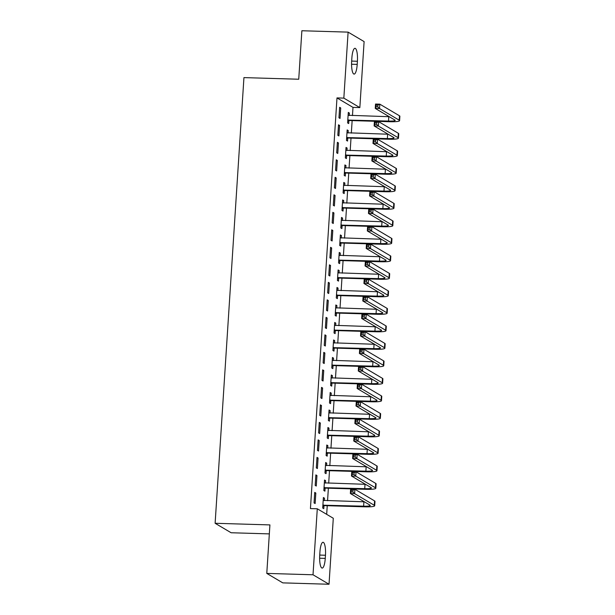 <?xml version="1.0" encoding="UTF-8"?>
<svg xmlns="http://www.w3.org/2000/svg" width="615" height="615" viewBox="0 0 615 615"><rect width="100%" height="100%" fill="white"/><g stroke="black" fill="none" stroke-linecap="round" stroke-linejoin="round"><path stroke-width="0.92" d="M326.68 514.348L327.242 505.707M327.564 500.718L328.372 488.195M328.694 483.213L329.502 470.69M329.825 465.709L330.632 453.186M330.955 448.204L331.769 435.681M332.092 430.7L332.9 418.177M333.222 413.195L334.03 400.673M334.352 395.691L335.16 383.168M335.483 378.187L336.297 365.664M336.62 360.682L337.427 348.159M337.75 343.178L338.558 330.655M338.88 325.673L339.688 313.15M340.01 308.169L340.825 295.646M341.148 290.664L341.955 278.141M342.278 273.16L343.085 260.637M343.408 255.656L344.216 243.133M344.538 238.151L345.353 225.628M345.676 220.647L346.483 208.124M346.806 203.135L347.613 190.619M347.936 185.63L348.743 173.115M349.066 168.126L349.881 155.603M350.204 150.621L351.011 138.098M351.334 133.117L352.141 120.594M352.464 115.612L352.995 107.387L359.844 107.594L343.839 98.123L348.105 32.126L364.111 41.597L359.844 107.594M333.292 518.26L329.025 584.25L313.02 574.779L317.286 508.782L333.292 518.26M313.02 574.779L266.779 573.403L282.785 582.874L329.025 584.25M269.339 533.889L231.125 532.751L215.119 523.28L243.94 77.605L298.736 79.235L301.873 30.75L348.105 32.126M324.482 480.63L325.604 480.661L324.52 480.023L323.844 490.524L324.92 491.162L325.104 488.325M325.604 480.661L325.443 483.121M315.872 474.903L315.188 485.404L316.271 486.042L316.948 475.541L315.872 474.903M326.742 445.621L327.864 445.652L326.78 445.014L326.104 455.515L327.188 456.153L327.372 453.316M327.864 445.652L327.71 448.112M318.132 439.894L317.455 450.395L318.532 451.033L319.216 440.532L318.132 439.894M329.01 410.612L330.132 410.643L329.048 410.005L328.372 420.506L329.448 421.144L329.632 418.308M330.132 410.643L329.971 413.096M320.4 404.885L319.715 415.386L320.799 416.024L321.476 405.523L320.4 404.885M331.27 375.596L332.392 375.634L331.308 374.996L330.632 385.497L331.716 386.135L331.9 383.291M332.392 375.634L332.238 378.087M322.66 369.876L321.983 380.378L323.06 381.016L323.744 370.514L322.66 369.876M333.538 340.587L334.66 340.625L333.576 339.98L332.9 350.489L333.976 351.127L334.16 348.282M334.66 340.625L334.499 343.078M324.928 334.86L324.243 345.369L325.327 346.007L326.004 335.506L324.928 334.86M335.798 305.578L336.92 305.617L335.836 304.971L335.16 315.48L336.244 316.118L336.428 313.273M336.92 305.617L336.766 308.069M327.188 299.851L326.511 310.36L327.587 310.998L328.272 300.497L327.188 299.851M338.065 270.569L339.188 270.6L338.104 269.962L337.427 280.463L338.504 281.109L338.688 278.264M339.188 270.6L339.026 273.06M329.456 264.842L328.771 275.343L329.855 275.989L330.532 265.48L329.456 264.842M340.326 235.56L341.448 235.591L340.364 234.953L339.688 245.454L340.772 246.1L340.956 243.256M341.448 235.591L341.294 238.051M331.716 229.833L331.039 240.334L332.115 240.98L332.8 230.471L331.716 229.833M342.593 200.552L343.716 200.582L342.632 199.944L341.955 210.445L343.032 211.091L343.216 208.247M343.716 200.582L343.554 203.042M333.983 194.824L333.299 205.325L334.383 205.971L335.06 195.462L333.983 194.824M344.854 165.543L345.976 165.573L344.892 164.935L344.216 175.436L345.299 176.075L345.484 173.238M345.976 165.573L345.822 168.033M336.244 159.815L335.567 170.317L336.643 170.955L337.328 160.454L336.244 159.815M347.121 130.534L348.244 130.565L347.16 129.926L346.483 140.428L347.56 141.066L347.744 138.229M348.244 130.565L348.082 133.024M338.511 124.807L337.827 135.308L338.911 135.946L339.588 125.445L338.511 124.807M352.995 107.387L336.989 97.916L310.437 508.582L317.286 508.782M339.641 107.302L338.957 117.803L340.041 118.441L340.718 107.94L339.641 107.302M348.251 113.029L349.374 113.06L348.29 112.422L347.613 122.923L348.697 123.561L348.874 120.725M349.374 113.06L349.212 115.52M337.374 142.311L336.697 152.812L337.781 153.45L338.458 142.949L337.374 142.311M345.991 148.038L347.106 148.069L346.03 147.431L345.346 157.932L346.43 158.57L346.614 155.733M347.106 148.069L346.952 150.529M335.114 177.32L334.429 187.821L335.513 188.459L336.19 177.958L335.114 177.32M343.724 183.047L344.846 183.078L343.762 182.44L343.085 192.941L344.169 193.579L344.346 190.742M344.846 183.078L344.684 185.538M332.846 212.329L332.169 222.83L333.253 223.476L333.93 212.967L332.846 212.329M341.463 218.056L342.578 218.087L341.502 217.449L340.818 227.95L341.902 228.596L342.086 225.751M342.578 218.087L342.424 220.547M330.586 247.338L329.901 257.839L330.985 258.485L331.662 247.976L330.586 247.338M339.196 253.065L340.318 253.096L339.234 252.458L338.558 262.959L339.641 263.604L339.818 260.76M340.318 253.096L340.157 255.556M328.318 282.346L327.641 292.855L328.725 293.493L329.402 282.992L328.318 282.346M336.935 288.074L338.05 288.112L336.974 287.466L336.29 297.975L337.374 298.613L337.558 295.769M338.05 288.112L337.896 290.564M326.058 317.355L325.373 327.864L326.457 328.502L327.134 318.001L326.058 317.355M334.668 323.083L335.79 323.121L334.706 322.475L334.03 332.984L335.114 333.622L335.29 330.778M335.79 323.121L335.629 325.573M323.79 352.364L323.113 362.873L324.197 363.511L324.874 353.01L323.79 352.364M332.408 358.091L333.522 358.13L332.446 357.484L331.762 367.993L332.846 368.631L333.03 365.787M333.522 358.13L333.368 360.582M321.53 387.381L320.846 397.882L321.929 398.52L322.606 388.019L321.53 387.381M330.14 393.108L331.262 393.139L330.178 392.501L329.502 403.002L330.586 403.64L330.762 400.796M331.262 393.139L331.101 395.591M319.262 422.39L318.585 432.891L319.669 433.529L320.346 423.028L319.262 422.39M327.88 428.117L328.994 428.148L327.918 427.51L327.234 438.011L328.318 438.649L328.502 435.812M328.994 428.148L328.841 430.608M317.002 457.399L316.318 467.9L317.401 468.538L318.078 458.037L317.002 457.399M325.612 463.126L326.734 463.157L325.65 462.518L324.974 473.02L326.058 473.658L326.234 470.821M326.734 463.157L326.573 465.616M314.734 492.407L314.057 502.909L315.141 503.547L315.818 493.046L314.734 492.407M323.352 498.135L324.466 498.165L323.39 497.527L322.706 508.028L323.79 508.666L323.974 505.83M324.466 498.165L324.313 500.625M325.258 558.397A11.324 2.844 -88.3 0 1 322.152 568.083A11.324 2.844 -88.3 0 1 319.723 555.122L319.923 551.97A11.324 2.844 -88.3 0 1 323.029 542.284A11.324 2.844 -88.3 0 1 325.466 555.245L325.258 558.397L319.631 558.228M336.989 97.916L343.839 98.123M266.779 573.403L269.916 524.91L215.119 523.28M351.872 57.979A11.324 2.844 -88.3 0 1 354.978 48.301A11.324 2.844 -88.3 0 1 357.407 61.262L357.207 64.406A11.324 2.844 -88.3 0 1 354.102 74.092A11.324 2.844 -88.3 0 1 351.665 61.131L351.872 57.979M339.603 107.909L340.718 107.94M338.465 125.414L339.588 125.445M337.335 142.918L338.458 142.949M336.205 160.423L337.328 160.454M335.075 177.927L336.19 177.958M333.937 195.432L335.06 195.462M332.807 212.936L333.93 212.967M331.677 230.441L332.8 230.471M330.547 247.945L331.662 247.976M329.409 265.449L330.532 265.48M328.279 282.954L329.402 282.992M327.149 300.458L328.272 300.497M326.019 317.963L327.134 318.001M324.881 335.467L326.004 335.506M323.751 352.972L324.874 353.01M322.621 370.476L323.744 370.514M321.491 387.988L322.606 388.019M320.354 405.493L321.476 405.523M319.223 422.997L320.346 423.028M318.093 440.501L319.216 440.532M316.963 458.006L318.078 458.037M315.826 475.51L316.948 475.541M314.696 493.015L315.818 493.046M347.798 120.079L388.519 121.07A8.848 1.176 -176.3 0 0 395.184 120.363A8.848 1.176 -176.3 0 0 394.915 120.048L375.25 108.417L375.534 104.035L379.816 104.166L379.532 108.54L399.197 120.179A13.276 1.76 3.7 0 1 399.596 120.648A13.276 1.76 3.7 0 1 389.595 121.716L349.428 120.517L347.729 121.147M348.105 115.259L388.795 116.696A8.848 1.176 -176.3 0 0 389.272 116.712M377.887 105.104L376.172 105.057L376.057 106.802L377.771 106.856L377.887 105.104L379.816 104.166L399.481 115.797A13.276 1.76 3.7 0 1 399.881 116.273L399.596 120.648M377.771 106.856L379.532 108.54L375.25 108.417L376.057 106.802M348.351 119.879L349.428 120.517M376.172 105.057L375.534 104.035M346.668 137.583L387.381 138.575A8.848 1.176 -176.3 0 0 394.054 137.868A8.848 1.176 -176.3 0 0 393.785 137.552L374.12 125.921L374.404 121.539L378.686 121.67L378.402 126.044L398.066 137.683A13.276 1.76 3.7 0 1 398.466 138.152A13.276 1.76 3.7 0 1 388.465 139.221L348.298 138.021L346.599 138.659M346.975 132.763L387.665 134.201A8.848 1.176 -176.3 0 0 388.142 134.216M376.757 122.608L375.042 122.562L374.927 124.315L376.641 124.361L376.757 122.608L378.686 121.67L398.343 133.301A13.276 1.76 3.7 0 1 398.751 133.778L398.466 138.152M376.641 124.361L378.402 126.044L374.12 125.921L374.927 124.315M347.214 137.383L348.298 138.021M375.042 122.562L374.404 121.539M345.53 155.088L386.251 156.079A8.848 1.176 -176.3 0 0 392.916 155.372A8.848 1.176 -176.3 0 0 392.647 155.057L372.99 143.426L373.274 139.044L377.556 139.174L377.272 143.549L396.929 155.188A13.276 1.76 3.7 0 1 397.336 155.656A13.276 1.76 3.7 0 1 387.335 156.725L347.168 155.526L345.461 156.164M345.845 150.268L386.535 151.705A8.848 1.176 -176.3 0 0 387.004 151.721M375.619 140.12L373.912 140.066L373.797 141.819L375.511 141.865L375.619 140.12L377.556 139.174L397.213 150.806A13.276 1.76 3.7 0 1 397.621 151.282L397.336 155.656M375.511 141.865L377.272 143.549L372.99 143.426L373.797 141.819M346.084 154.888L347.168 155.526M373.912 140.066L373.274 139.044M344.4 172.6L385.121 173.591A8.848 1.176 -176.3 0 0 391.786 172.876A8.848 1.176 -176.3 0 0 391.517 172.561L371.86 160.93L372.137 156.548L376.418 156.679L376.134 161.053L395.799 172.692A13.276 1.76 3.7 0 1 396.198 173.161A13.276 1.76 3.7 0 1 386.197 174.23L346.037 173.03L344.331 173.668M344.715 167.78L385.405 169.21A8.848 1.176 -176.3 0 0 385.874 169.225M374.489 157.625L372.775 157.571L372.667 159.323L374.374 159.37L374.489 157.625L376.418 156.679L396.083 168.318A13.276 1.76 3.7 0 1 396.483 168.787L396.198 173.161M374.374 159.37L376.134 161.053L371.86 160.93L372.667 159.323M344.954 172.392L346.037 173.03M372.775 157.571L372.137 156.548M343.27 190.104L383.991 191.096A8.848 1.176 -176.3 0 0 390.656 190.381A8.848 1.176 -176.3 0 0 390.387 190.066L370.722 178.435L371.006 174.06L375.288 174.183L375.004 178.558L394.669 190.196A13.276 1.76 3.7 0 1 395.068 190.665A13.276 1.76 3.7 0 1 385.067 191.734L344.9 190.535L343.201 191.173M343.577 185.284L384.267 186.714A8.848 1.176 -176.3 0 0 384.744 186.729M373.359 175.129L371.644 175.075L371.529 176.828L373.243 176.874L373.359 175.129L375.288 174.183L394.953 185.822A13.276 1.76 3.7 0 1 395.353 186.291L395.068 190.665M373.243 176.874L375.004 178.558L370.722 178.435L371.529 176.828M343.823 189.897L344.9 190.535M371.644 175.075L371.006 174.06M342.14 207.609L382.853 208.6A8.848 1.176 -176.3 0 0 389.526 207.885A8.848 1.176 -176.3 0 0 389.257 207.57L369.592 195.939L369.876 191.565L374.158 191.688L373.874 196.062L393.539 207.701A13.276 1.76 3.7 0 1 393.938 208.178A13.276 1.76 3.7 0 1 383.937 209.238L343.77 208.039L342.071 208.677M342.447 202.789L383.137 204.218A8.848 1.176 -176.3 0 0 383.614 204.234M372.229 192.633L370.514 192.58L370.399 194.332L372.113 194.378L372.229 192.633L374.158 191.688L393.815 203.327A13.276 1.76 3.7 0 1 394.223 203.796L393.938 208.178M372.113 194.378L373.874 196.062L369.592 195.939L370.399 194.332M342.686 207.401L343.77 208.039M370.514 192.58L369.876 191.565M341.002 225.113L381.723 226.105A8.848 1.176 -176.3 0 0 388.388 225.39A8.848 1.176 -176.3 0 0 388.119 225.075L368.462 213.443L368.746 209.069L373.028 209.192L372.744 213.566L392.401 225.205A13.276 1.76 3.7 0 1 392.808 225.682A13.276 1.76 3.7 0 1 382.807 226.743L342.64 225.544L340.933 226.182M341.317 220.293L382.007 221.723A8.848 1.176 -176.3 0 0 382.476 221.738M371.091 210.138L369.384 210.084L369.269 211.837L370.983 211.883L371.091 210.138L373.028 209.192L392.685 220.831A13.276 1.76 3.7 0 1 393.093 221.3L392.808 225.682M370.983 211.883L372.744 213.566L368.462 213.443L369.269 211.837M341.556 224.906L342.64 225.544M369.384 210.084L368.746 209.069M339.872 242.618L380.593 243.609A8.848 1.176 -176.3 0 0 387.258 242.894A8.848 1.176 -176.3 0 0 386.989 242.579L367.332 230.948L367.609 226.574L371.891 226.697L371.606 231.079L391.271 242.71A13.276 1.76 3.7 0 1 391.67 243.186A13.276 1.76 3.7 0 1 381.669 244.247L341.51 243.048L339.803 243.686M340.187 237.797L380.877 239.227A8.848 1.176 -176.3 0 0 381.346 239.243M369.961 227.642L368.247 227.588L368.139 229.341L369.846 229.387L369.961 227.642L371.891 226.697L391.555 238.336A13.276 1.76 3.7 0 1 391.955 238.804L391.67 243.186M369.846 229.387L371.606 231.079L367.332 230.948L368.139 229.341M340.426 242.41L341.51 243.048M368.247 227.588L367.609 226.574M338.742 260.122L379.463 261.114A8.848 1.176 -176.3 0 0 386.128 260.406A8.848 1.176 -176.3 0 0 385.859 260.084L366.194 248.452L366.479 244.078L370.76 244.201L370.476 248.583L390.141 260.214A13.276 1.76 3.7 0 1 390.54 260.691A13.276 1.76 3.7 0 1 380.539 261.752L340.372 260.552L338.673 261.19M339.05 255.302L379.739 256.739A8.848 1.176 -176.3 0 0 380.216 256.747M368.831 245.147L367.117 245.093L367.001 246.846L368.716 246.899L368.831 245.147L370.76 244.201L390.425 255.84A13.276 1.76 3.7 0 1 390.825 256.309L390.54 260.691M368.716 246.899L370.476 248.583L366.194 248.452L367.001 246.846M339.296 259.914L340.372 260.552M367.117 245.093L366.479 244.078M337.612 277.626L378.325 278.618A8.848 1.176 -176.3 0 0 384.998 277.911A8.848 1.176 -176.3 0 0 384.729 277.596L365.064 265.957L365.348 261.583L369.63 261.706L369.346 266.087L389.011 277.719A13.276 1.76 3.7 0 1 389.41 278.195A13.276 1.76 3.7 0 1 379.409 279.256L339.242 278.057L337.543 278.695M337.919 272.806L378.609 274.244A8.848 1.176 -176.3 0 0 379.086 274.252M367.701 262.651L365.987 262.597L365.871 264.35L367.586 264.404L367.701 262.651L369.63 261.706L389.287 273.344A13.276 1.76 3.7 0 1 389.695 273.813L389.41 278.195M367.586 264.404L369.346 266.087L365.064 265.957L365.871 264.35M338.158 277.419L339.242 278.057M365.987 262.597L365.348 261.583M336.474 295.131L377.195 296.123A8.848 1.176 -176.3 0 0 383.86 295.415A8.848 1.176 -176.3 0 0 383.591 295.1L363.934 283.461L364.218 279.087L368.5 279.21L368.216 283.592L387.873 295.223A13.276 1.76 3.7 0 1 388.28 295.7A13.276 1.76 3.7 0 1 378.279 296.761L338.112 295.561L336.405 296.199M336.789 290.311L377.479 291.748A8.848 1.176 -176.3 0 0 377.948 291.756M366.563 280.156L364.856 280.102L364.741 281.855L366.455 281.908L366.563 280.156L368.5 279.21L388.157 290.849A13.276 1.76 3.7 0 1 388.565 291.325L388.28 295.7M366.455 281.908L368.216 283.592L363.934 283.461L364.741 281.855M337.028 294.923L338.112 295.561M364.856 280.102L364.218 279.087M335.344 312.635L376.065 313.627A8.848 1.176 -176.3 0 0 382.73 312.92A8.848 1.176 -176.3 0 0 382.461 312.605L362.804 300.966L363.081 296.591L367.363 296.714L367.078 301.096L386.743 312.728A13.276 1.76 3.7 0 1 387.143 313.204A13.276 1.76 3.7 0 1 377.141 314.265L336.982 313.066L335.275 313.704M335.659 307.815L376.349 309.253A8.848 1.176 -176.3 0 0 376.818 309.26M365.433 297.66L363.719 297.606L363.611 299.359L365.318 299.413L365.433 297.66L367.363 296.714L387.027 308.353A13.276 1.76 3.7 0 1 387.427 308.83L387.143 313.204M365.318 299.413L367.078 301.096L362.804 300.966L363.611 299.359M335.898 312.428L336.982 313.066M363.719 297.606L363.081 296.591M334.214 330.14L374.935 331.131A8.848 1.176 -176.3 0 0 381.6 330.424A8.848 1.176 -176.3 0 0 381.331 330.109L361.666 318.47L361.951 314.096L366.233 314.227L365.948 318.601L385.613 330.232A13.276 1.76 3.7 0 1 386.012 330.709A13.276 1.76 3.7 0 1 376.011 331.769L335.844 330.57L334.145 331.208M334.522 325.32L375.212 326.757A8.848 1.176 -176.3 0 0 375.688 326.765M364.303 315.164L362.589 315.111L362.473 316.863L364.188 316.917L364.303 315.164L366.233 314.227L385.897 325.858A13.276 1.76 3.7 0 1 386.297 326.334L386.012 330.709M364.188 316.917L365.948 318.601L361.666 318.47L362.473 316.863M334.768 329.932L335.844 330.57M362.589 315.111L361.951 314.096M333.084 347.644L373.797 348.636A8.848 1.176 -176.3 0 0 380.47 347.929A8.848 1.176 -176.3 0 0 380.201 347.613L360.536 335.975L360.821 331.6L365.102 331.731L364.818 336.105L384.483 347.736A13.276 1.76 3.7 0 1 384.882 348.213A13.276 1.76 3.7 0 1 374.881 349.274L334.714 348.082L333.015 348.713M333.392 342.824L374.081 344.262A8.848 1.176 -176.3 0 0 374.558 344.269M363.173 332.669L361.459 332.615L361.343 334.368L363.058 334.422L363.173 332.669L365.102 331.731L384.759 343.362A13.276 1.76 3.7 0 1 385.167 343.839L384.882 348.213M363.058 334.422L364.818 336.105L360.536 335.975L361.343 334.368M333.63 347.437L334.714 348.082M361.459 332.615L360.821 331.6M331.946 365.149L372.667 366.14A8.848 1.176 -176.3 0 0 379.332 365.433A8.848 1.176 -176.3 0 0 379.063 365.118L359.406 353.479L359.69 349.105L363.972 349.235L363.688 353.61L383.345 365.241A13.276 1.76 3.7 0 1 383.752 365.717A13.276 1.76 3.7 0 1 373.751 366.778L333.584 365.587L331.877 366.217M332.261 360.329L372.951 361.766A8.848 1.176 -176.3 0 0 373.42 361.774M362.035 350.173L360.329 350.127L360.213 351.872L361.928 351.926L362.035 350.173L363.972 349.235L383.629 360.867A13.276 1.76 3.7 0 1 384.037 361.343L383.752 365.717M361.928 351.926L363.688 353.61L359.406 353.479L360.213 351.872M332.5 364.941L333.584 365.587M360.329 350.127L359.69 349.105M330.816 382.653L371.537 383.645A8.848 1.176 -176.3 0 0 378.202 382.937A8.848 1.176 -176.3 0 0 377.933 382.622L358.276 370.983L358.553 366.609L362.835 366.74L362.55 371.114L382.215 382.745A13.276 1.76 3.7 0 1 382.615 383.222A13.276 1.76 3.7 0 1 372.613 384.283L332.454 383.091L330.747 383.722M331.131 377.833L371.821 379.271A8.848 1.176 -176.3 0 0 372.29 379.278M360.905 367.678L359.191 367.632L359.083 369.377L360.79 369.43L360.905 367.678L362.835 366.74L382.499 378.371A13.276 1.76 3.7 0 1 382.899 378.848L382.615 383.222M360.79 369.43L362.55 371.114L358.276 370.983L359.083 369.377M331.37 382.445L332.454 383.091M359.191 367.632L358.553 366.609M329.686 400.157L370.407 401.149A8.848 1.176 -176.3 0 0 377.072 400.442A8.848 1.176 -176.3 0 0 376.803 400.127L357.138 388.488L357.423 384.114L361.705 384.244L361.42 388.618L381.085 400.25A13.276 1.76 3.7 0 1 381.485 400.726A13.276 1.76 3.7 0 1 371.483 401.787L331.316 400.596L329.617 401.226M329.994 395.337L370.684 396.775A8.848 1.176 -176.3 0 0 371.16 396.79M359.775 385.182L358.061 385.136L357.945 386.881L359.66 386.935L359.775 385.182L361.705 384.244L381.369 395.876A13.276 1.76 3.7 0 1 381.769 396.352L381.485 400.726M359.66 386.935L361.42 388.618L357.138 388.488L357.945 386.881M330.24 399.95L331.316 400.596M358.061 385.136L357.423 384.114M328.556 417.662L369.269 418.654A8.848 1.176 -176.3 0 0 375.942 417.946A8.848 1.176 -176.3 0 0 375.673 417.631L356.008 405.992L356.293 401.618L360.575 401.749L360.29 406.123L379.955 417.762A13.276 1.76 3.7 0 1 380.354 418.231A13.276 1.76 3.7 0 1 370.353 419.292L330.186 418.1L328.487 418.73M328.864 412.842L369.554 414.279A8.848 1.176 -176.3 0 0 370.03 414.295M358.645 402.687L356.931 402.641L356.815 404.386L358.53 404.439L358.645 402.687L360.575 401.749L380.231 413.38A13.276 1.76 3.7 0 1 380.639 413.857L380.354 418.231M358.53 404.439L360.29 406.123L356.008 405.992L356.815 404.386M329.102 417.454L330.186 418.1M356.931 402.641L356.293 401.618M327.418 435.166L368.139 436.158A8.848 1.176 -176.3 0 0 374.804 435.451A8.848 1.176 -176.3 0 0 374.535 435.136L354.878 423.504L355.163 419.123L359.444 419.253L359.16 423.627L378.817 435.266A13.276 1.76 3.7 0 1 379.224 435.735A13.276 1.76 3.7 0 1 369.223 436.804L329.056 435.605L327.349 436.235M327.733 430.346L368.423 431.784A8.848 1.176 -176.3 0 0 368.892 431.799M357.507 420.191L355.801 420.145L355.685 421.89L357.4 421.944L357.507 420.191L359.444 419.253L379.101 430.884A13.276 1.76 3.7 0 1 379.509 431.361L379.224 435.735M357.4 421.944L359.16 423.627L354.878 423.504L355.685 421.89M327.972 434.966L329.056 435.605M355.801 420.145L355.163 419.123M326.288 452.671L367.009 453.662A8.848 1.176 -176.3 0 0 373.674 452.955A8.848 1.176 -176.3 0 0 373.405 452.64L353.748 441.009L354.025 436.627L358.307 436.758L358.022 441.132L377.687 452.771A13.276 1.76 3.7 0 1 378.087 453.24A13.276 1.76 3.7 0 1 368.085 454.308L327.926 453.109L326.219 453.739M326.603 447.851L367.293 449.288A8.848 1.176 -176.3 0 0 367.762 449.304M356.377 437.696L354.663 437.649L354.555 439.394L356.262 439.448L356.377 437.696L358.307 436.758L377.971 448.389A13.276 1.76 3.7 0 1 378.371 448.865L378.087 453.24M356.262 439.448L358.022 441.132L353.748 441.009L354.555 439.394M326.842 452.471L327.926 453.109M354.663 437.649L354.025 436.627M325.158 470.175L365.879 471.167A8.848 1.176 -176.3 0 0 372.544 470.46A8.848 1.176 -176.3 0 0 372.275 470.144L352.61 458.513L352.895 454.131L357.177 454.262L356.892 458.636L376.557 470.275A13.276 1.76 3.7 0 1 376.957 470.744A13.276 1.76 3.7 0 1 366.955 471.813L326.788 470.613L325.089 471.251M325.466 465.355L366.156 466.793A8.848 1.176 -176.3 0 0 366.632 466.808M355.247 455.2L353.533 455.154L353.417 456.907L355.132 456.953L355.247 455.2L357.177 454.262L376.841 465.893A13.276 1.76 3.7 0 1 377.241 466.37L376.957 470.744M355.132 456.953L356.892 458.636L352.61 458.513L353.417 456.907M325.712 469.975L326.788 470.613M353.533 455.154L352.895 454.131M324.028 487.68L364.741 488.671A8.848 1.176 -176.3 0 0 371.414 487.964A8.848 1.176 -176.3 0 0 371.145 487.649L351.48 476.018L351.765 471.636L356.047 471.767L355.762 476.141L375.427 487.78A13.276 1.76 3.7 0 1 375.827 488.249A13.276 1.76 3.7 0 1 365.825 489.317L325.658 488.118L323.959 488.756M324.336 482.86L365.026 484.297A8.848 1.176 -176.3 0 0 365.502 484.312M354.117 472.712L352.403 472.658L352.287 474.411L354.002 474.457L354.117 472.712L356.047 471.767L375.704 483.398A13.276 1.76 3.7 0 1 376.111 483.874L375.827 488.249M354.002 474.457L355.762 476.141L351.48 476.018L352.287 474.411M324.574 487.48L325.658 488.118M352.403 472.658L351.765 471.636M322.89 505.192L363.611 506.176A8.848 1.176 -176.3 0 0 370.276 505.469A8.848 1.176 -176.3 0 0 370.007 505.153L350.35 493.522L350.635 489.14L354.917 489.271L354.632 493.645L374.289 505.284A13.276 1.76 3.7 0 1 374.696 505.753A13.276 1.76 3.7 0 1 364.695 506.822L324.528 505.622L322.821 506.26M323.206 500.372L363.896 501.802A8.848 1.176 -176.3 0 0 364.364 501.817M352.979 490.216L351.273 490.163L351.157 491.915L352.872 491.962L352.979 490.216L354.917 489.271L374.573 500.91A13.276 1.76 3.7 0 1 374.981 501.379L374.696 505.753M352.872 491.962L354.632 493.645L350.35 493.522L351.157 491.915M323.444 504.984L324.528 505.622M351.273 490.163L350.635 489.14M357.407 61.262L351.672 61.085M357.207 64.406L351.572 64.244M325.466 555.245L319.723 555.076M388.795 116.696L388.519 121.07M399.481 115.797L399.197 120.179M387.665 134.201L387.381 138.575M398.343 133.301L398.066 137.683M386.535 151.705L386.251 156.079M397.213 150.806L396.929 155.188M385.405 169.21L385.121 173.591M396.083 168.318L395.799 172.692M384.267 186.714L383.991 191.096M394.953 185.822L394.669 190.196M383.137 204.218L382.853 208.6M393.815 203.327L393.539 207.701M382.007 221.723L381.723 226.105M392.685 220.831L392.401 225.205M380.877 239.227L380.593 243.609M391.555 238.336L391.271 242.71M379.739 256.739L379.463 261.114M390.425 255.84L390.141 260.214M378.609 274.244L378.325 278.618M389.287 273.344L389.011 277.719M377.479 291.748L377.195 296.123M388.157 290.849L387.873 295.223M376.349 309.253L376.065 313.627M387.027 308.353L386.743 312.728M375.212 326.757L374.935 331.131M385.897 325.858L385.613 330.232M374.081 344.262L373.797 348.636M384.759 343.362L384.483 347.736M372.951 361.766L372.667 366.14M383.629 360.867L383.345 365.241M371.821 379.271L371.537 383.645M382.499 378.371L382.215 382.745M370.684 396.775L370.407 401.149M381.369 395.876L381.085 400.25M369.554 414.279L369.269 418.654M380.231 413.38L379.955 417.762M368.423 431.784L368.139 436.158M379.101 430.884L378.817 435.266M367.293 449.288L367.009 453.662M377.971 448.389L377.687 452.771M366.156 466.793L365.879 471.167M376.841 465.893L376.557 470.275M365.026 484.297L364.741 488.671M375.704 483.398L375.427 487.78M363.896 501.802L363.611 506.176M374.573 500.91L374.289 505.284"/></g></svg>
